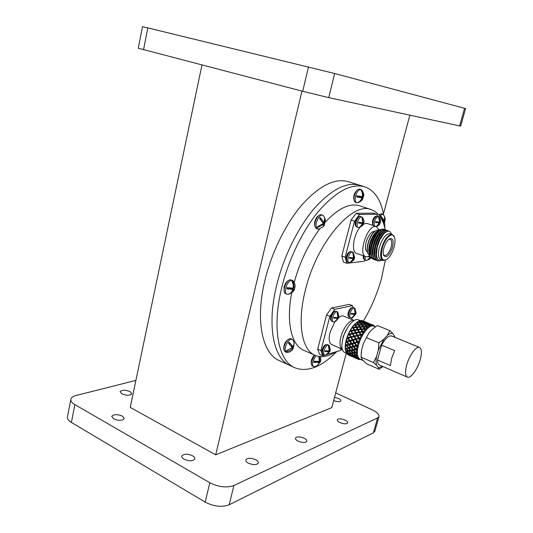 <?xml version="1.0" encoding="UTF-8"?>
<svg xmlns="http://www.w3.org/2000/svg" width="533" height="533" viewBox="0 0 533 533"><rect width="100%" height="100%" fill="white"/><g stroke="black" fill="none" stroke-linecap="round" stroke-linejoin="round"><path stroke-width="0.8" d="M383.613 214.772C380.902 199.755 374.612 190.441 364.739 186.836L359.768 185.271C346.743 181.56 331.619 189.242 314.39 208.316C298.114 227.338 283.596 256.726 276.667 285.228C266.6 325.81 273.582 358.802 290.085 365.585L279.212 360.575C262.409 353.639 255.047 320.719 264.901 280.438C271.683 252.142 286.148 223.041 302.484 204.246C319.8 185.411 335.084 177.882 348.349 181.666L359.768 185.271C346.743 181.56 331.619 189.242 314.39 208.316C298.114 227.338 283.596 256.726 276.667 285.228C266.6 325.81 273.582 358.802 290.085 365.585L294.816 367.77C307.454 372.5 321.439 367.097 336.783 351.547M304.243 438.279C299.906 436.514 296.981 436.434 295.455 438.039C295.195 439.019 296.035 440.025 297.96 441.064C302.318 442.85 305.256 442.936 306.781 441.324C307.035 440.338 306.189 439.325 304.243 438.279M122.49 416.146C117.427 414.114 113.842 414.181 111.737 416.346L113.482 418.825C118.573 420.87 122.17 420.81 124.269 418.645L122.49 416.146M333.638 400.563C337.329 401.922 339.734 402.035 340.867 400.903C341.047 400.143 340.254 399.324 338.482 398.457L334.511 397.312M192.606 455.815C187.496 453.663 183.912 453.736 181.853 456.028C181.573 457.094 182.299 458.147 184.032 459.186C189.168 461.351 192.766 461.292 194.818 459C195.105 457.914 194.365 456.854 192.606 455.815M255.787 459.772C250.976 457.747 247.665 457.747 245.84 459.772C245.546 460.878 246.359 461.984 248.285 463.097C253.122 465.136 256.446 465.142 258.272 463.117C258.565 461.998 257.739 460.885 255.787 459.772M345.137 420.144C341.187 418.578 338.568 418.445 337.262 419.751C337.049 420.617 337.895 421.536 339.801 422.509C343.765 424.095 346.397 424.228 347.696 422.922C347.916 422.049 347.056 421.123 345.137 420.144M130.105 391.615C125.375 389.776 122.057 389.776 120.145 391.635L121.817 393.827C126.568 395.679 129.899 395.686 131.798 393.827L130.105 391.615M201.98 64.973L130.232 407.385L215.705 454.829L301.951 91.09M215.705 454.829L331.746 407.665L346.283 353.206M368.803 325.67L369.063 325.217L367.957 324.137L370.921 325.017L369.995 325.357L370.228 325.956L369.456 325.63L369.389 326.416L368.616 325.456L365.212 325.15L366.777 327.142L363.126 327.009L364.732 329.221L361.034 329.514L362.713 331.879L359.029 332.545L360.814 335.01L357.203 335.963L358.416 338.135L359.129 338.462L355.991 339.241L355.644 339.621L356.983 341.846L357.723 342.079L354.425 343.339L355.904 345.551L356.677 345.69L356.357 346.197L354.218 346.79L353.905 346.423L353.599 346.956L351.56 347.503L351.26 347.096L350.967 347.649L349.022 348.129L348.729 347.683L348.462 348.256L346.61 348.655L346.323 348.176L346.084 348.762L347.962 350.634L346.27 350.861L345.444 349.841L346.137 352.513L346.903 353.059L348.422 353.073L346.377 351.414L345.804 351.454M383.46 213.966L409.844 115.181M374.886 431.11L373.406 432.816L229.19 504.758C221.948 507.469 213.953 506.597 205.205 502.133L209.809 482.725C218.637 487.115 226.665 488.041 233.894 485.51L377.591 417.912L378.956 416.639C379.436 414.554 377.251 412.322 372.4 409.944L335.697 392.861M209.809 482.725L74.86 404.607C71.775 402.761 70.456 400.896 70.909 399.017C71.422 397.425 73.148 396.246 76.079 395.479L135.888 380.402M205.205 502.133L71.409 422.422L74.86 404.607M70.816 399.477L67.518 416.646C67.051 418.605 68.351 420.537 71.409 422.422M147.788 27.883L334.644 73.501L465.582 108.572L460.645 126.134L328.741 97.639L302.704 91.29L138.314 48.217L142.451 26.663L147.788 27.883L143.557 49.716M385.259 229.81C383.04 218.983 378.377 212.261 371.268 209.636C352.633 201.074 316.622 242.602 305.309 290.398C296.901 323.198 301.878 350.088 314.976 355.284C321.132 357.83 328.095 356.67 335.877 351.82M359.455 327.222L359.702 326.856M363.386 321.053C371.294 307.768 377.364 293.436 381.595 278.059L385.312 260.317M291.771 292.71C285.841 322.232 291.491 345.271 303.79 350.301L314.976 355.284M364.739 186.836C351.82 183.159 336.769 190.914 319.573 210.089C303.33 229.21 288.786 258.725 281.79 287.314C271.637 328.028 278.453 361.048 294.816 367.77M371.268 209.636L359.635 205.798C349.855 202.787 338.448 208.203 325.41 222.048M319.7 228.957C308.394 244.147 299.892 261.95 294.189 282.363M384.933 228.324L384.573 222.021M367.717 252.968C366.864 250.557 366.951 247.312 367.983 243.228C369.782 237.132 372.32 232.974 375.612 230.756M368.183 243.401C367.084 247.765 367.01 251.196 367.97 253.695L369.855 255.733L367.224 256.826L365.771 256.666C357.91 254.847 366.944 226.025 375.279 226.492L376.438 226.652L379.023 229.943L376.271 230.349C372.794 232.581 370.095 236.932 368.183 243.401M374.719 231.362C371.334 231.382 368.476 234.966 366.138 242.122C364.925 247.399 365.345 250.677 367.41 251.942M378.03 230.696L379.949 230.316M372.4 258.938L370.202 256.586C368.856 255.534 369.582 246.279 370.382 244.574C371.115 241.622 372.434 238.471 374.353 235.12L379.363 229.79L377.75 230.809C374.266 233.041 371.554 237.412 369.629 243.921C368.516 248.311 368.45 251.756 369.409 254.261L369.442 254.361M369.669 255.06L369.136 249.078L369.882 255.68M383.907 229.323L383.8 229.283C382.181 228.77 380.276 229.71 378.09 232.102C375.299 235.373 373.193 239.71 371.781 245.113L370.888 252.715C371.061 256.453 372.107 258.725 374.033 259.538L374.146 259.571M384.773 229.763L384.02 229.357C379.343 229.237 375.339 234.513 372.001 245.193C370.322 253.055 371.068 257.865 374.253 259.618L375.092 259.791M385.732 229.943L385.625 229.903C384.026 229.397 382.148 230.316 379.982 232.668C377.171 235.946 375.052 240.31 373.613 245.766L372.72 253.468C372.9 257.153 373.939 259.398 375.845 260.191L375.958 260.231M386.598 230.389L385.845 229.976C381.182 229.863 377.177 235.153 373.84 245.846C372.147 253.715 372.893 258.525 376.065 260.271L376.904 260.45M387.564 230.562L387.451 230.523C385.879 230.023 384.026 230.929 381.881 233.234C379.05 236.519 376.911 240.909 375.459 246.419L374.559 254.214C374.746 257.852 375.778 260.064 377.657 260.85L377.77 260.89M388.697 231.235L387.678 230.602C383.027 230.496 379.03 235.793 375.685 246.499C373.986 254.374 374.719 259.185 377.884 260.93L381.102 260.55M370.608 257.392L373.28 259.138M381.222 259.837C378.31 258.705 377.677 254.541 379.329 247.345C382.567 237.698 386.292 233.201 390.489 233.854M382.141 260.171C378.79 261.43 376.878 259.518 376.418 254.428L377.284 246.939L379.936 239.657L383.613 234.04C387.218 230.463 389.716 230.223 391.109 233.321L391.429 234.174L391.109 233.321M386.198 259.831L383.054 260.497L380.862 259.704C378.263 258.258 377.75 254.134 379.343 247.345C382.381 238.151 385.972 233.614 390.123 233.734L392.335 234.487L394.353 236.972M383.054 260.497C380.462 259.051 379.969 254.927 381.561 248.131C384.606 238.924 388.197 234.373 392.335 234.487M382.241 248.265C384.706 238.444 392.241 231.455 394.3 236.845C395.286 239.29 395.206 242.722 394.06 247.139C392.115 253.555 389.456 257.812 386.072 259.891C381.701 261.043 380.429 257.166 382.241 248.265M392.501 247.285C389.443 255.587 386.505 258.332 383.687 255.527C382.994 253.768 383.054 251.296 383.867 248.111C385.279 243.421 387.211 240.303 389.663 238.757C392.928 237.911 393.874 240.749 392.501 247.285M383.394 254.594L384.333 255.494C386.951 255.627 389.223 252.802 391.135 247.012C392.168 242.688 391.842 240.083 390.149 239.184L388.843 239.304M376.438 226.578L367.117 223.48L365.944 223.314L363.213 224.3M360.121 227.178C353.339 234.98 351.094 252.016 356.537 253.322L365.771 256.666M365.225 260.097L364.279 261.23L346.81 263.322L343.459 262.076L341.8 256L351.1 220.036L356.097 213.373L373.413 213.093L376.751 214.199L377.371 216.138M346.81 263.322L345.171 257.246L341.8 256M345.171 257.246L354.532 221.208L351.1 220.036M354.532 221.208L359.522 214.526L356.097 213.373M359.522 214.526L376.751 214.199M376.511 233.367L376.158 232.588M378.77 230.423L379.256 230.916M379.476 232.701L379.503 233.234M379.516 233.574L379.496 234.76M377.411 232.308L376.345 232.375M380.002 230.296L378.104 230.636M379.363 229.79L381.934 229.29M377.91 259.491C372.46 255.713 379.323 233.581 386.025 231.955M375.019 257.366C371.661 251.456 377.877 233.634 383.767 231.495M373.187 256.679C369.842 250.757 376.012 233.041 381.908 230.882M371.354 255.993C368.03 250.057 374.159 232.455 380.049 230.269M376.711 233.86C373.32 238.677 371.394 244.194 370.928 250.397M378.61 234.407C375.165 239.277 373.207 244.867 372.754 251.163M380.522 234.953C377.011 239.883 375.032 245.54 374.586 251.929M382.354 235.606C378.876 240.503 376.898 246.133 376.425 252.489M375.399 326.836L373.66 326.129C369.596 324.011 361.267 334.331 358.496 345.197C356.65 352.813 357.143 357.463 359.962 359.149L363.213 360.561M360.115 320.606L359.175 320.939L359.562 321.332L362.134 321.759L361.028 320.813L358.209 319.827C354.005 317.655 345.604 327.795 342.912 338.568C341.133 346.117 341.7 350.754 344.618 352.48L346.557 353.319M357.956 321.579C352.926 324.73 349.022 330.866 346.237 339.981C345.044 344.638 344.864 348.342 345.704 351.107M347.549 327.708L343.292 336.316L342.739 339.274M334.884 321.692L330.034 332.359C328.501 338.968 329.068 343.045 331.719 344.598L342.259 349.155C339.801 347.503 339.341 343.445 340.873 336.969C343.192 327.668 350.414 318.827 354.198 320.46L343.598 316.109C342.253 315.589 340.647 316.022 338.795 317.408M406.739 364.885C404.967 371.681 405.173 375.758 407.359 377.124C410.597 378.843 417.552 369.336 420.171 359.822C421.996 352.979 421.79 348.855 419.551 347.443C416.406 345.744 409.371 355.198 406.739 364.885M390.449 365.565L391.575 358.442L394.647 350.614L381.608 345.157L377.511 360.002L390.449 365.565M377.511 360.002C377.571 362.786 378.263 364.485 379.589 365.105L407.359 377.124M357.203 335.963L348.189 338.035L347.023 338.695L345.404 345.331L345.564 350.228M347.842 338.455L349.242 340.667L347.023 341.307L346.497 340.52M355.644 339.621L350.321 341.127L355.304 348.236M352.599 340.474L353.999 342.692L351.773 343.332M350.321 341.127L349.994 340.853L347.463 341.946L350.461 346.097M349.661 341.313L351.127 343.512L351.9 343.652L351.573 344.158L353.132 346.323L353.905 346.423L351.9 343.652L349.155 344.391L348.842 344.918L350.474 347.036L351.26 347.096L349.155 344.391L346.523 345.064L346.23 345.617L347.942 347.663L348.729 347.683L346.33 344.851L349.155 344.391L347.15 341.633L346.83 342.133L348.375 344.291M355.091 343.152L357.55 346.916L357.137 345.977L357.929 345.357L356.55 345.364M357.383 342.499L357.89 343.299L357.35 345.137M354.425 343.339L352.213 343.978M356.357 346.197L356.91 346.983L357.55 346.916M356.91 346.983L356.577 348.735L355.837 348.928L355.738 349.701L356.35 350.447L356.99 350.308L356.437 349.688L357.183 348.855L356.577 348.735M356.35 350.447L356.237 352.033L355.564 352.173L355.558 352.853L356.231 353.539L356.863 353.339L356.224 352.873L356.863 352.06L356.237 352.033M356.231 353.539L356.344 354.885L355.731 354.958L353.479 352.626L353.259 353.219L355.718 354.945M356.011 354.925L355.831 355.511L356.564 356.117L357.163 355.877L356.424 355.464L356.977 354.831L356.344 354.885M356.564 356.117L356.883 357.177L356.33 357.157L354.212 355.584L355.831 355.511M356.61 357.163L357.31 358.083L357.883 357.816L357.103 357.696L357.516 357.043L356.883 357.177M357.31 358.083L357.83 358.796L357.337 358.676L355.071 357.376L356.524 357.563M357.636 358.749L358.449 359.335L358.982 359.062L358.163 359.115L358.456 358.602L357.83 358.796M358.449 359.335L361.114 359.648M347.756 354.685L350.554 355.951L347.543 354.485M346.583 353.419L347.936 354.585L349.302 354.865L346.463 353.039M359.175 320.939L355.764 323.198L351.693 328.128L348.888 333.232L347.023 338.695M361.028 320.46L363.919 321.466L361.847 320.506L360.728 320.599M363.932 321.279L362.573 320.766M374.959 326.662L374.479 326.069M370.735 324.857L369.729 323.831L372.627 324.897L372.907 325.483L373.047 324.997L373.546 325.683L373.38 325.13L374.619 326.149M372.627 324.897L370.915 324.61M370.921 325.017L371.254 325.576L371.334 324.917L372.007 325.443L371.814 324.857M369.003 325.896L367.997 326.609L367.044 326.569L366.777 327.142L367.384 327.975L367.523 326.995L368.276 327.209L367.997 326.609M366.571 326.976L367.384 327.975M366.951 327.522L365.911 328.575L364.952 328.621L364.732 329.221L365.338 330.194L365.325 329.234L366.238 329.147L365.911 328.575M364.472 329.181L365.338 330.194M364.852 329.807L363.826 331.16L362.873 331.286L363.339 332.972L363.359 331.826L364.206 331.693L363.826 331.16M362.413 331.966L363.339 332.972M362.8 332.672L361.84 334.264L360.908 334.444L361.481 336.183L361.407 335.024L362.273 334.731L361.84 334.264M360.488 335.217L361.481 336.183M360.901 335.977L360.048 337.729L359.149 337.955L359.848 339.688L359.675 338.555L360.535 338.129L360.048 337.729M358.782 338.781L359.848 339.688M359.235 339.574L358.529 341.413L357.676 341.653L358.516 343.325L358.163 342.452L359.062 341.72L358.529 341.413M357.89 343.299L358.516 343.325M355.264 357.983L356.404 358.496M357.616 358.922L357.097 358.802M354.705 357.017L357.077 358.536M352.919 356.697L355.238 357.989L351.567 356.324M354.658 357.303L353.292 356.983L356.937 358.569M350.574 355.944L351.713 356.457M352.906 356.87L351.613 356.41M353.885 355.091L353.752 355.591L356.211 357.07M351.887 355.111L351.8 355.511L354.238 356.857M353.752 355.591L352.233 355.544L354.425 356.977L355.884 357.13M352.233 355.544L352.013 355.118M350.001 354.965L352.366 356.484M351.8 355.511L350.368 355.331L353.999 356.91M350.368 355.331L350.194 354.991M349.954 355.258L348.609 354.945L352.226 356.524M353.259 353.219L351.573 353.419L351.28 352.879L351.087 353.459L353.546 355.058M351.573 353.419L353.606 355.105L355.231 355.005M349.168 353.046L349.035 353.539L351.48 355.018M351.087 353.459L349.488 353.532L351.6 355.098L353.139 355.118M349.488 353.532L349.235 353.039M347.19 353.073L347.103 353.466M349.035 353.539L347.529 353.499L349.715 354.931L351.16 355.078M355.558 352.853L353.765 353.146M355.738 349.701L353.765 350.168L353.472 349.721L353.206 350.301L355.011 352.28L355.804 352.26L353.479 352.626L351.047 350.208L350.807 350.801L352.693 352.679L353.479 352.626L351.414 352.853M353.765 350.168L355.564 352.173M356.097 352.746L355.804 352.26L356.863 352.06M350.807 350.801L349.035 351.1L348.742 350.581L348.529 351.174L350.974 352.893M349.035 351.1L350.98 352.899L352.193 352.779M346.563 350.827L346.377 351.414M348.529 351.174L346.856 351.374L348.882 353.059L350.494 352.953M352.693 352.679L351.72 352.819M355.011 352.28L353.212 352.606M353.206 350.301L351.34 350.694M353.599 346.956L355.238 349.082L356.024 349.142L353.472 349.721L351.56 347.503M354.218 346.79L355.837 348.928M356.324 349.541L356.024 349.142L357.183 348.855M350.967 347.649L352.686 349.708L353.472 349.721L350.801 350.121L349.022 348.129M348.462 348.256L350.261 350.228L351.047 350.208L348.475 350.554L346.61 348.655M347.962 350.634L346.637 350.821M346.084 348.762L345.444 348.875M350.261 350.228L348.475 350.554M352.686 349.708L350.801 350.121M355.238 349.082L353.259 349.575M345.784 350.907L346.263 350.854M353.999 342.692L354.758 342.879L356.677 345.69L347.942 347.663M356.997 346.017L356.677 345.69L357.929 345.357M346.23 345.617L345.531 345.797M345.431 347.376L346.077 348.082M350.474 347.036L348.509 347.529M348.842 344.918L346.816 345.471M353.132 346.323L351.067 346.883M351.573 344.158L349.455 344.751M355.904 345.551L353.752 346.15M345.537 348.196L346.323 348.176L345.304 348.355M353.992 336.769L357.723 342.079L354.758 342.879L353.286 340.281M356.35 339.421L357.676 341.653M358.076 342.306L357.723 342.079L359.062 341.72M350.874 337.602L354.758 342.879L351.9 343.652L348.522 338.262M347.463 341.946L347.023 341.307M346.83 342.133L346.064 342.346M345.744 344.091L346.33 344.851M351.127 343.512L348.995 344.118M356.983 341.846L354.672 342.499M345.744 345.004L346.523 345.064L345.404 345.331M359.029 332.545L355.691 333.218L359.129 338.462L355.991 339.241L354.718 336.583M357.943 335.783L359.149 337.955M359.509 338.595L360.535 338.129M355.691 333.218L352.426 333.958L355.991 339.241L352.939 340.047L351.573 337.409M352.426 333.958L349.235 334.764L352.939 340.047L345.944 341.959M349.242 340.667L349.994 340.853L348.129 337.609L350.494 336.956M352.2 339.821L349.901 340.474M355.264 338.968L352.886 339.628M358.416 338.135L355.977 338.781M346.383 341.486L347.15 341.633L346.31 340.407M361.034 329.514L357.623 329.98L360.814 335.01L357.543 335.697L356.45 333.058M359.788 332.399L360.908 334.444M361.241 335.057L362.273 334.731M357.623 329.98L354.252 330.553L357.543 335.697L354.338 336.443L353.166 333.785M354.252 330.553L350.934 331.226L354.338 336.443L351.22 337.229L349.954 334.577M348.795 333.984L349.581 334.444L351.22 337.229L346.89 338.388M349.235 334.764L348.362 334.99M347.656 336.816L348.129 337.609M353.632 336.123L351.2 336.763M356.857 335.33L354.358 335.937M360.148 334.604L357.603 335.164M347.449 337.802L348.189 338.035L347.423 336.803M363.126 327.009L359.688 327.202L362.713 331.879L359.349 332.392L358.396 329.86M361.814 329.421L362.873 331.286M363.186 331.846L364.206 331.693M359.688 327.202L356.257 327.535L359.349 332.392L356.024 333.005L355.011 330.413M356.257 327.535L352.859 328.002L356.024 333.005L352.766 333.698L351.68 331.066M350.527 330.48L352.766 333.698L349.581 334.444L349.595 333.938L352.08 333.332M350.934 331.226L350.021 331.426M349.168 333.165L349.595 333.938M355.358 332.599L352.819 333.158M358.702 331.952L356.117 332.445M362.094 331.399L359.469 331.812M348.888 333.232L349.581 334.444L348.209 334.784M361.227 323.251L360.455 323.198L362 325.183L362.267 324.61L361.227 323.251L363.846 323.504L365.212 325.15L361.794 325.017L364.732 329.221L365.325 329.234M363.906 326.989L364.952 328.621M361.794 325.017L358.363 325.05L361.314 329.494L361.507 328.901L360.468 327.149M358.363 325.05L354.931 325.243L357.923 329.894L358.083 329.301L357.037 327.449M352.486 327.315L354.572 330.407L353.632 327.888M353.932 329.96L351.354 330.46L350.961 329.727M352.859 328.002L351.927 328.148M357.31 329.414L354.698 329.827M360.721 328.974L358.083 329.301M364.166 328.674L361.507 328.901M350.627 329.867L351.267 331.02L351.354 330.46M368.543 325.45L367.204 323.997L364.612 323.604L366.777 327.142L367.424 327.089M365.991 325.203L367.044 326.569M363.779 323.498L362.453 322.059L359.868 321.666L363.366 327.115L363.606 326.536L362.573 325.03M360.455 323.198L357.043 323.065L359.948 327.249L360.161 326.649L359.142 325.03M354.565 324.63L356.544 327.515L356.73 326.922L355.711 325.183M355.957 327.002L353.319 327.329L352.946 326.656M354.931 325.243L353.979 325.317M359.382 326.702L356.73 326.922M362.826 326.542L360.161 326.649M366.264 326.549L363.606 326.536M352.566 326.862L353.166 327.922L353.319 327.329M364.612 323.604L364.072 323.764M356.677 322.545L358.602 325.157L358.842 324.57L357.823 323.078M358.063 324.584L355.411 324.69L355.045 324.097M357.043 323.065L356.091 323.058M361.487 324.584L358.842 324.57M364.905 324.757L362.267 324.61M368.296 325.11L365.685 324.824M369.995 325.357L369.063 325.217M354.612 324.35L355.198 325.283L355.411 324.69M370.168 324.417L367.63 323.844L366.497 322.918L368.996 323.611L370.308 324.63M364.032 323.718L364.292 323.264L363.206 322.199L365.751 322.738L367.064 323.977M366.497 322.918L366.124 323.038M363.206 322.199L362.746 322.345M358.169 321.466L359.109 321.572L360.148 322.811L357.523 322.665L357.157 322.165M359.868 321.666L359.369 321.819M363.533 323.158L360.921 322.871M366.877 323.698L364.292 323.264M356.664 322.445L357.257 323.231L357.523 322.665M371.807 324.497L372.474 324.817M368.649 323.391L364.992 321.905L368.729 323.531M362.66 322.258L362.886 321.905L361.767 320.993L364.266 321.679L365.551 322.692M361.767 320.993L361.394 321.113M365.418 322.478L362.886 321.905M373.38 325.13L372.52 324.777M358.796 321.226L359.042 321.559M359.295 321.785L359.562 321.332M364.525 321.845L363.433 321.086L368.643 323.198M367.07 322.565L364.639 321.699M419.551 347.443L391.615 335.997C388.677 335.33 385.339 338.388 381.608 345.157M363.279 343.832L368.943 332.912L363.279 343.832L361.621 349.934L361.174 353.725M395.04 337.316L392.934 333.685L389.863 330.62L387.404 335.31L383.987 339.141L378.923 342.879L378.317 350.201L376.624 356.35L373.506 362.547L376.718 365.438L378.47 367.537L379.136 369.276L366.884 363.939L363.686 361.108L361.854 358.989L361.048 357.157L361.621 349.934M368.943 332.912L372.394 329.147L377.391 325.55L389.863 330.62M378.923 342.879L366.351 337.622M373.506 362.547L361.048 357.157M379.136 369.276L382.907 366.537M376.624 356.35C375.892 360.275 375.925 363.306 376.718 365.438M378.47 367.537L382.847 366.517M394.9 337.342L394.567 335.97M392.934 333.685C391.489 332.878 389.643 333.418 387.404 335.31M383.987 339.141L378.317 350.201M353.259 307.548L352.493 305.656L334.811 309.367L329.82 316.362L320.933 350.574L322.731 355.711L324.89 355.071M327.435 354.318L340.627 350.408L341.333 349.521M322.731 355.711L319.52 354.292L317.701 349.148L320.933 350.574M329.82 316.362L326.536 315.003L317.701 349.148M334.811 309.367L331.526 308.034L326.536 315.003M352.493 305.656L349.295 304.376L331.526 308.034M351.733 319.44L352.22 317.615M355.624 327.615L351.693 328.128M360.548 329.574L349.835 331.313M356.977 354.831L356.244 354.898M362.413 217.357L361.447 216.898C358.409 216.684 355.324 226.838 358.216 227.511L358.902 227.538M362.82 222.687L363.586 223.407L359.715 227.258L362.587 223.6L358.516 223.021L358.716 222.241L362.793 222.827L361.987 217.844L362.367 217.83L363.173 222.807L363.819 222.541M361.847 216.951L360.155 216.458C357.117 216.245 354.039 226.398 356.93 227.065L358.216 227.511M362.367 217.83L362.247 218.297M362.587 223.6L360.654 222.941L358.516 223.021M362.973 223.587L361.001 223.061M363.146 222.847L361.034 222.927M356.097 221.948L355.538 221.255C356.65 218.084 357.983 216.531 359.542 216.605M356.051 222.134L355.404 221.761C354.878 224.253 355.138 225.792 356.177 226.378M355.977 222.461L355.404 221.761M346.95 257.093L346.403 256.393C347.563 253.135 348.935 251.556 350.527 251.649M346.923 257.199L346.27 256.886C345.777 259.231 346.017 260.684 346.996 261.237M346.836 257.586L346.27 256.886M373.127 221.375L372.574 220.695C373.66 217.617 374.926 216.125 376.371 216.225L376.371 216.225M373.073 221.568L372.44 221.182L372.74 225.392M373.007 221.868L372.44 221.182M363.326 255.78C363.04 257.712 363.313 258.885 364.132 259.285L364.146 259.291M353.339 252.449L352.273 251.989C349.288 252.002 346.223 261.703 348.982 262.403L349.655 262.443C352.853 261.21 354.445 259.844 354.418 258.352L350.388 262.189L353.399 258.658L349.335 258.199L349.535 257.432L353.606 257.899L352.806 252.955L353.186 252.915L353.985 257.852L354.652 257.472M354.185 257.819L354.418 258.352M352.799 252.049L351.007 251.529C348.016 251.543 344.951 261.237 347.716 261.936L348.982 262.403M353.985 257.852L353.639 257.725M353.186 252.915L353.059 253.408M353.399 258.658L351.494 257.959L349.335 258.199M353.785 258.618L351.84 258.085M352.28 257.872L351.88 257.919M379.09 216.898L378.23 216.491C375.165 218.303 373.866 221.448 374.333 225.932M379.802 222.161L380.249 222.787L376.351 226.478L379.343 222.961L375.472 222.394L375.672 221.641L379.543 222.208L378.763 217.404L379.116 217.397L379.902 222.194L380.469 221.955M378.59 216.545L376.971 216.078C373.9 217.884 372.607 221.022 373.08 225.506M379.116 217.397L379.01 217.824M379.343 222.961L377.457 222.321L375.472 222.394M379.703 222.947L377.777 222.434M379.776 222.241L377.81 222.308M370.515 257.239L367.384 260.184L370.242 257.046M363.979 256.02C363.633 258.185 363.912 259.491 364.819 259.944L366.551 260.45M365.218 256.466C364.865 258.632 365.145 259.944 366.051 260.397M370.282 256.779L368.11 256.633M370.275 256.753L368.949 256.273M370.188 256.553L369.142 256.173M294.369 287.92L294.596 288.739L293.483 289.279C292.83 291.538 291.544 293.077 289.639 293.883L288.746 294.069C290.751 293.317 292.097 291.751 292.797 289.386L286.821 288.833L287.12 287.627L293.09 288.186C293.59 285.748 293.19 283.469 291.891 281.351L292.577 281.251C293.876 283.356 294.283 285.628 293.783 288.08L294.922 287.474C295.342 285.122 294.782 282.943 293.257 280.944L291.498 280.305C287.1 280.551 283.023 293.01 286.947 294.176L288.08 294.276M292.517 280.418L290.212 279.792C285.808 280.032 281.737 292.477 285.668 293.65L286.947 294.176M292.797 289.386L290.165 288.32L286.821 288.833M293.483 289.279L290.858 288.213L290.771 288.566M293.783 288.08L293.163 287.827M292.577 281.251L292.357 282.157M288.6 280.491C286.654 281.411 285.182 283.456 284.176 286.621L284.502 287.06M284.442 287.28L284.042 287.14L284.182 291.391M284.375 287.573L284.042 287.14M292.93 339.974L292.191 339.341C290.885 338.895 289.399 339.748 287.753 341.893C284.815 346.816 284.362 350.301 286.401 352.36L287.367 352.486M287.167 352.5C289.572 352.16 291.344 351.234 292.49 349.715L292.49 348.162C291.071 349.961 289.159 351.06 286.761 351.467L286.488 350.794L292.224 347.483L288.413 343.099L289.086 342.173L292.897 346.563C294.129 344.691 294.363 342.859 293.59 341.06L294.236 342.959L293.23 348.655L292.664 349.188M292.191 339.341L290.965 338.795C289.652 338.348 288.173 339.201 286.521 341.347C283.583 346.263 283.136 349.748 285.182 351.807L286.401 352.36M292.49 348.162L291.891 347.889M287.38 350.621L286.761 351.467M293.157 347.236L291.764 346.617M292.897 346.563L291.185 345.797M289.086 342.173L290.005 344.485M315.936 355.671L312.864 361.474C312.245 364.166 312.485 365.845 313.597 366.511L314.357 366.617M320.506 360.974L320.526 361.694L317.062 365.805L315.389 366.438C317.215 365.865 318.448 364.545 319.08 362.487L313.857 362.273L314.13 361.221L319.354 361.434L318.867 356.43M314.743 355.178L311.698 360.948C311.072 363.639 311.319 365.318 312.438 365.984L313.597 366.511M319.567 356.524L319.94 361.261L320.839 360.548L320.526 356.604M319.667 362.307L318.134 361.621M317.182 361.627L319.08 362.487M319.94 361.261L319.434 361.034M316.209 361.561L313.857 362.273M383.354 214.473L382.767 214.066L379.676 216.025M382.967 222.041L383.607 221.328L380.422 216.931L380.982 216.165L384.16 220.562L384.746 216.778M384.979 217.75L385.139 218.77L383.653 223.527M382.767 214.066L381.575 213.673L378.923 215.052M383.587 223.673L383.76 222.068L383.22 222.681M384.16 220.562L383.214 220.242M380.982 216.165L381.295 217.691M383.76 222.068L383.147 221.861M384.313 221.302L383.527 221.042M288.633 339.235C285.095 341.5 283.489 344.891 283.809 349.415L283.909 349.501M314.43 355.038C311.658 358.236 310.652 361.314 311.419 364.272M379.769 214.213L378.743 214.839M338.761 317.355L338.808 317.855L334.837 321.672L337.762 318.341L333.711 318.074L333.905 317.335L337.955 317.608L337.169 312.738L337.562 312.651L338.348 317.515L339.028 317.068L337.795 312.072L336.669 311.732C333.751 312.105 330.726 321.093 333.265 321.825L334.018 321.872M337.382 311.778L335.43 311.232C332.512 311.598 329.494 320.58 332.032 321.319L333.265 321.825M338.348 317.515L338.002 317.375M337.562 312.651L337.422 313.191M337.762 318.341L336.103 317.661M335.703 317.621L333.711 318.074M338.155 318.254L336.789 317.688M331.386 316.908L330.853 316.202C332.092 312.811 333.531 311.179 335.177 311.305M331.366 316.882L330.726 316.682C330.273 318.794 330.487 320.106 331.366 320.606M331.273 317.388L330.726 316.682M322.705 350.274L322.179 349.568C323.458 346.097 324.937 344.431 326.609 344.571L326.616 344.571M322.625 350.161L322.052 350.034C321.626 352.02 321.819 353.259 322.645 353.732L322.652 353.739M322.598 350.741L322.052 350.034M348.749 313.477L348.335 312.325C349.515 309.073 350.874 307.501 352.4 307.608L352.4 307.608M348.209 312.784C347.749 314.863 347.942 316.136 348.775 316.609L348.802 316.622M339.661 348.036L340.241 348.635M329.254 345.484L327.962 345.058C325.09 345.611 322.085 354.238 324.504 354.985L325.11 355.065M330.107 350.547L327.135 354.478L326.163 354.845L329.041 351.633L324.997 351.474L325.19 350.741L329.227 350.907L328.455 346.077L328.848 345.97L329.621 350.794L330.347 350.114M328.781 345.091L326.742 344.531C323.871 345.084 320.873 353.699 323.291 354.452L324.504 354.985M329.621 350.794L329.281 350.641M328.848 345.97L328.701 346.537M329.041 351.633L327.702 351.047M326.696 350.98L324.997 351.474M329.434 351.52L328.335 351.034M354.985 308.414L353.905 308.021C351.174 308.36 348.242 317.108 350.634 317.775L351.3 317.815M355.864 313.471L355.924 313.957L352.106 317.615L354.971 314.397L351.12 314.124L351.307 313.411L355.165 313.684L354.405 308.987L354.771 308.907L355.531 313.597L356.157 313.084M354.545 308.061L352.699 307.534C349.968 307.874 347.036 316.615 349.428 317.288L350.634 317.775M354.771 308.907L354.638 309.4M354.971 314.397L353.299 313.717M353.033 313.69L351.12 314.124M355.338 314.31L353.972 313.757M340.114 348.229L340.84 349.308L342.486 349.895M341.3 348.742L342.026 349.821M361.76 190.008L361.021 189.501C358.829 189.395 357.01 191.58 355.578 196.064C354.785 199.695 355.158 201.92 356.697 202.727L357.59 202.753M362.693 196.65L363.246 197.67L362.467 197.823C361.78 200.082 360.448 201.634 358.469 202.487L357.903 202.48C359.875 201.641 361.207 200.082 361.907 197.81L356.61 196.93L356.744 196.351L356.91 195.778L362.207 196.664C362.707 194.338 362.327 192.22 361.061 190.308L361.621 190.328C362.886 192.226 363.266 194.338 362.766 196.677L363.553 196.51C364.139 194.665 363.499 192.453 361.634 189.875M361.021 189.501L359.768 189.102C357.563 188.988 355.751 191.174 354.318 195.651C353.526 199.289 353.905 201.507 355.444 202.32L356.697 202.727M361.907 197.81L359.329 196.977L356.61 196.93M362.467 197.823L359.855 197.15M362.58 197.043L359.895 196.99M362.766 196.677L362.24 196.504M361.621 190.328L361.461 190.947M323.591 215.865L322.712 215.219C319.633 213.78 314.83 222.887 316.382 227.258L317.848 229.097L318.714 229.183L323.391 226.578L323.658 224.273L317.768 227.531L317.521 226.692L323.418 223.434L319.587 218.45L320.26 217.577L324.084 222.561L324.83 217.844M322.712 215.219L321.412 214.772C318.328 213.327 313.531 222.428 315.09 226.791L316.555 228.637L317.848 229.097M325.137 218.836L325.41 219.976L324.324 223.4L324.224 225.439L323.644 226.112M323.658 224.273L322.898 224.007M318.594 226.458L317.768 227.531M324.324 223.4L323.271 223.034M324.084 222.561L322.838 222.128M320.26 217.577L320.826 219.543M357.63 189.748C354.205 192.626 353.033 196.231 354.105 200.548M318.887 215.459L317.095 216.891L317.128 217.424M317.028 217.577L316.809 217.257C314.617 220.695 314.017 223.787 315.016 226.525M229.19 504.758L233.894 485.51M373.406 432.816L377.591 417.912M308.494 66.905L302.704 91.29M334.644 73.501L328.741 97.639M464.569 108.286L459.606 125.941M374.779 431.477L378.956 416.639M394.3 236.845L394.094 236.279M383.474 254.914L383.687 255.527M377.431 232.295L376.651 232.022M386.072 259.891L385.552 260.204M389.11 239.104L389.663 238.757M356.943 358.736L358.936 359.602M365.511 325.53L365.825 325.903M360.701 323.518L361.014 323.884M372.34 324.704L372.847 324.91M367.603 322.771L368.11 322.978M362.893 320.853L363.399 321.059M346.923 350.781L347.403 350.747M358.756 227.564C361.994 226.318 363.599 224.933 363.586 223.407M362.313 217.244C363.906 219.636 364.405 221.428 363.799 222.614M353.239 252.342L354.632 257.566M376.331 226.612C378.457 225.839 379.762 224.566 380.249 222.787M378.996 216.798C380.582 219.223 381.068 220.962 380.455 222.021M370.741 257.606C370.655 258.532 369.289 259.478 366.651 260.437L366.517 260.45M287.847 294.303L289.346 293.983M294.596 288.739C294.116 290.791 292.464 292.51 289.639 293.883M292.804 339.807L293.59 341.06M294.236 342.959L293.23 348.655M314.204 366.624L315.496 366.418M320.526 361.694L317.062 365.805M383.254 214.366L384.886 217.224M385.139 218.77C385.006 220.948 384.673 222.328 384.146 222.901M338.808 317.855L335.537 321.452M335.11 321.619L333.765 321.905M329.167 345.377L330.32 350.261M330.1 351.047L327.135 354.478M324.977 355.071L326.316 354.811M354.911 308.321L356.131 313.204M355.924 313.957L352.799 317.395M352.366 317.568L351.074 317.848M357.41 202.787C360.375 202.047 362.32 200.341 363.246 197.67M323.444 215.692L324.997 218.264M325.41 219.976L324.224 225.439"/></g></svg>
